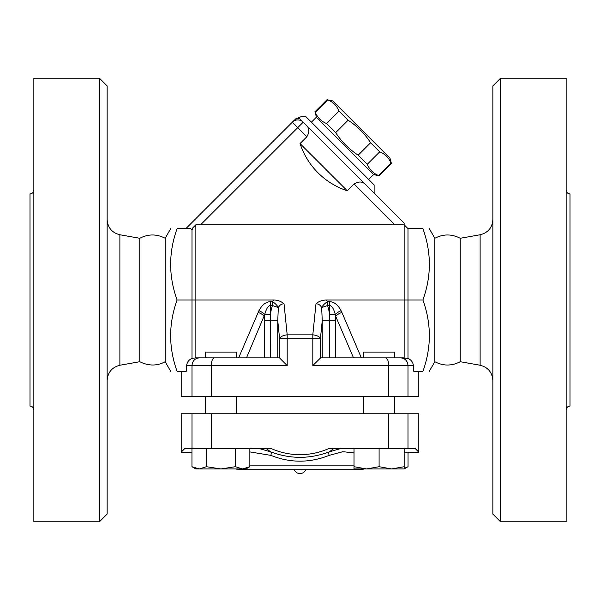 <?xml version="1.0" encoding="UTF-8"?>
<svg xmlns="http://www.w3.org/2000/svg" width="600" height="600" viewBox="0 0 600 600"><rect width="100%" height="100%" fill="white"/><g stroke="black" fill="none" stroke-linecap="round" stroke-linejoin="round"><path stroke-width="0.9" d="M107.145 380.43C107.767 372.337 112.012 367.275 119.88 365.243L139.77 361.718L139.77 238.282C148.245 233.873 156.705 233.873 165.157 238.282L165.157 361.718L170.722 371.355M139.77 361.718C148.657 366.097 157.118 366.097 165.157 361.718M107.145 514.072L107.145 85.927L99.427 78.218L99.427 521.783L107.145 514.072M99.427 521.783L33.855 521.783L33.855 78.218L99.427 78.218M33.855 190.072C33.623 192.405 32.332 193.695 30 193.928L30 406.072C32.325 406.32 33.615 407.603 33.855 409.928M460.23 238.282L460.23 361.718C451.763 366.127 443.303 366.127 434.842 361.718L434.842 238.282C443.303 233.873 451.763 233.873 460.23 238.282L480.12 234.757L480.12 365.243C487.987 367.275 492.232 372.337 492.855 380.43M492.855 85.927L492.855 514.072L500.572 521.783L500.572 78.218L492.855 85.927M460.23 361.718L480.12 365.243M500.572 521.783L566.145 521.783L566.145 78.218L500.572 78.218M566.145 409.928C566.385 407.603 567.675 406.32 570 406.072L570 193.928C567.668 193.695 566.377 192.405 566.145 190.072M418.8 371.355L418.8 396.428L181.2 396.428L181.2 371.355M404.168 452.94L418.8 452.175L418.8 413.783L181.2 413.783L181.2 452.175L191.955 452.737M305.782 469.717C304.635 472.162 302.707 473.445 300 473.572A6.27 6.27 0 0 1 294.218 469.717M368.67 179.445L373.605 174.51L316.327 117.233L315.322 112.29C317.498 117.63 321.248 121.38 326.587 123.555L335.67 132.637C341.603 141.735 349.11 149.243 358.2 155.175L367.29 164.257C369.457 169.59 373.215 173.347 378.555 175.523L378.983 175.95L391.41 163.523L390.982 163.095C388.808 157.755 385.05 153.998 379.718 151.83L370.627 142.748C364.702 133.65 357.195 126.142 348.097 120.21L339.015 111.127C336.84 105.788 333.09 102.038 327.75 99.863L332.692 100.875L389.97 158.145L391.41 163.523M378.555 175.523L390.982 163.095M367.29 164.257L379.718 151.83M358.2 155.175L370.627 142.748M335.67 132.637L348.097 120.21M326.587 123.555L339.015 111.127M315.322 112.29L327.75 99.863M311.392 122.175L316.327 117.233M408 396.428L408 365.572C407.558 360.892 405.112 358.32 400.665 357.855L408 358.41L408 228.645L404.145 224.782L404.145 357.855L394.522 357.855L394.522 352.072L363.668 352.072L363.668 357.855L361.365 357.855L341.895 312.45A7.717 3.615 -23.2 0 0 335.7 316.305L353.52 357.855M394.522 357.855L363.668 357.855M391.627 468.945L404.168 466.702L404.168 468.945L366.562 468.945L379.095 466.702L391.627 468.945M354.022 466.702L366.562 468.945L354.022 468.945L354.022 448.5M404.168 468.435L408.045 466.702L408.045 452.737M181.2 452.175L184.815 448.5L271.072 448.5A70.89 70.89 0 0 0 328.928 448.5L379.095 448.5L379.095 466.702M379.095 448.5L404.168 448.5L404.168 466.702M404.168 448.5L415.185 448.5L418.8 452.175M236.333 413.783L236.333 396.428M205.478 357.855L236.333 357.855L236.333 352.072L205.478 352.072L205.478 357.855L195.855 357.855L195.855 224.782L404.145 224.782L404.145 223.103L306.69 125.655C309.465 128.512 309.517 132.203 306.87 136.74L300.045 143.558L347.288 190.792A73.935 73.935 0 0 1 300.045 143.558M220.905 468.945L235.38 466.702L242.618 468.945L199.192 468.945L206.43 466.702L220.905 468.945M249.855 466.702L245.978 468.945L242.618 468.945L249.855 466.702L249.855 448.5M199.192 468.945L195.833 468.945L191.955 466.702L199.192 468.945M191.955 448.5L191.955 466.702M206.43 448.5L206.43 466.702M235.38 448.5L235.38 466.702M273.983 300L272.445 301.665A7.717 3.18 -141.7 0 1 278.332 307.545C279.735 304.98 281.632 303.75 284.032 303.855C281.257 301.395 277.913 300.112 273.983 300L177.097 300C168.51 323.782 168.51 347.572 177.097 371.355C168.51 371.355 168.51 371.355 177.097 371.355C168.51 371.355 168.51 371.355 177.097 371.355L186.218 371.355L186.623 365.572C187.028 362.205 188.82 359.82 192 358.41L195.855 357.855M279.353 357.855L195.413 357.855M249.855 451.897L270.847 455.37C290.303 463.103 309.735 463.103 329.153 455.37L342.847 451.702L354.022 452.888M340.942 448.5L329.34 451.838C309.795 459.158 290.235 459.158 270.66 451.838L259.058 448.5M235.972 468.945L238.282 469.717L361.718 469.717L364.028 468.945M270.847 455.37A3.855 1.62 111.5 0 0 270.66 451.838L266.138 448.5M333.862 448.5L329.34 451.838A3.855 1.62 68.5 0 0 329.153 455.37M408 413.783L408 448.5M192 413.783L192 448.5M388.717 413.783L388.717 448.5M211.282 413.783L211.282 448.5M300.952 116.715L305.94 116.715L374.123 184.905L374.123 193.087L404.145 223.103M347.288 190.792L354.105 183.975C358.635 181.32 362.332 181.38 365.19 184.148M292.305 122.175L293.903 120.578L292.305 122.175L297.757 127.627L303.21 122.175A7.717 7.717 0 0 0 292.305 122.175L185.835 228.645M195.855 224.782L192.803 227.843L192 230.19L190.83 228.645L177.097 228.645C168.51 252.428 168.51 276.218 177.097 300M306.69 125.655L299.535 118.493A7.717 7.387 -135 0 0 293.903 120.578C296.01 118.462 296.01 118.462 293.903 120.578M299.535 118.493C301.41 116.145 301.41 116.145 299.535 118.493M214.478 357.855C212.542 358.32 211.478 360.892 211.282 365.572L287.19 365.572L287.19 338.7L312.81 338.7L312.81 334.845A7.717 3.84 5.8 0 1 320.407 338.7L322.245 320.7L335.7 320.7L335.295 314.565A7.717 3.532 153 0 1 341.077 310.71C337.965 304.837 334.11 301.822 329.513 301.665L329.513 305.52C331.808 305.678 333.735 308.692 335.295 314.565L329.513 314.565L329.67 357.855M277.755 357.855L277.755 320.7L279.593 338.7L279.593 357.975L287.19 365.572M199.335 357.855C194.888 358.32 192.442 360.892 192 365.572L211.282 365.572L211.282 396.428M388.717 396.428L388.717 365.572L413.377 365.572C412.972 362.205 411.18 359.82 408 358.41M192 396.428L192 365.572L186.623 365.572M400.665 357.855L385.522 357.855C387.457 358.32 388.522 360.892 388.717 365.572L312.81 365.572L320.647 357.855L385.522 357.855M326.017 300C321.78 300.248 318.435 301.538 315.968 303.855C318.368 303.75 320.265 304.98 321.668 307.545A7.717 3.18 141.7 0 1 327.555 301.665L326.017 300L422.903 300C431.49 323.782 431.49 347.572 422.903 371.355C431.49 371.355 431.49 371.355 422.903 371.355C431.49 371.355 431.49 371.355 422.903 371.355L413.783 371.355L413.377 365.572M246.48 357.855L264.705 314.565C266.265 308.692 268.192 305.678 270.487 305.52L270.487 301.665C265.89 301.822 262.035 304.837 258.923 310.71L238.635 357.855M258.923 310.71A7.717 3.532 -153 0 1 264.705 314.565L270.487 314.565L270.487 305.52L272.445 305.52L278.332 307.545L277.755 320.7L264.3 320.7L264.3 316.305A7.717 3.615 23.2 0 0 258.105 312.45M322.245 357.855L322.245 320.7L321.668 307.545L327.555 305.52L329.513 305.52L329.513 314.565A30.975 15.428 -84.2 0 0 327.555 305.52L327.555 301.665L329.513 301.665M270.33 357.855L270.487 314.565A30.975 15.428 -95.8 0 1 272.445 305.52L272.445 301.665L270.487 301.665M279.593 338.7A7.717 3.84 -5.8 0 1 287.19 334.845L287.19 338.7L279.593 338.7M177.097 228.645C168.51 228.645 168.51 228.645 177.097 228.645C168.51 228.645 168.51 228.645 177.097 228.645M192 230.19L192 358.41M408 228.645L422.903 228.645C431.49 228.645 431.49 228.645 422.903 228.645C431.49 228.645 431.49 228.645 422.903 228.645C431.49 252.428 431.49 276.218 422.903 300M119.88 365.243L119.88 234.757C111.975 232.763 107.73 227.7 107.145 219.57M354.022 465.855L249.855 465.855M354.105 183.975L394.912 224.782M200.603 224.782L297.757 127.627L306.87 136.74M312.81 365.572L312.81 338.7L320.407 338.7L320.407 357.975M341.895 312.45L341.077 310.71M335.7 357.855L335.7 320.7M264.3 320.7L264.3 357.855M315.968 303.855L312.81 334.845L287.19 334.845L284.032 303.855M139.77 238.282L119.88 234.757M480.12 234.757C488.025 232.763 492.27 227.7 492.855 219.57M373.605 174.51L378.983 175.95M314.888 111.855L327.315 99.427M394.522 413.783L394.522 396.428M363.668 413.783L363.668 396.428M404.168 468.945L408.045 466.702M205.478 413.783L205.478 396.428M300.952 116.722L295.5 118.98M165.157 238.282L170.722 228.645M434.842 238.282L429.278 228.645M434.842 361.718L429.278 371.355"/></g></svg>
